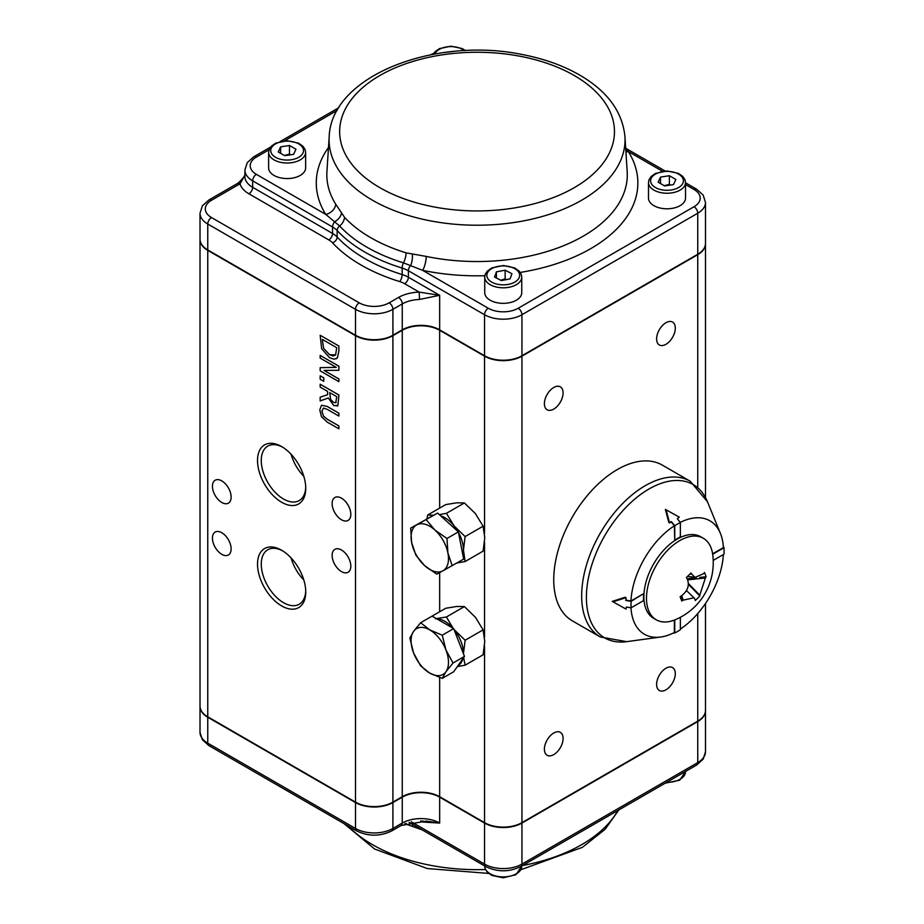 <?xml version="1.0" encoding="UTF-8"?>
<svg xmlns="http://www.w3.org/2000/svg" width="924" height="924" viewBox="0 0 924 924"><rect width="100%" height="100%" fill="white"/><g stroke="black" fill="none" stroke-linecap="round" stroke-linejoin="round"><path stroke-width="1.39" d="M245.368 174.255C243.393 177.951 240.737 181.046 237.399 183.53A5.29 3.049 60 0 0 237.376 183.541L208.859 200.011L202.356 205.844L200.011 213.225L200.011 239.143A26.45 15.269 0 0 0 207.761 249.942L355.497 335.239A26.45 15.269 0 0 0 392.908 335.239L402.252 329.833A26.45 15.269 180 0 1 439.662 329.833L484.546 355.752A26.45 15.269 0 0 0 521.944 355.752L697.747 254.25A26.45 15.269 0 0 0 705.486 243.462L705.486 202.425L703.187 195.091L696.65 189.212L685.516 182.779M319.773 409.967L321.494 416.724L327.2 422.083L338.865 428.817L338.865 425.952L327.131 419.173L323.423 416.112L321.887 411.203L323.423 408.073L327.2 409.32L338.865 416.066L338.865 413.19L327.2 406.456L321.494 405.232L319.773 409.967M338.865 413.19L327.235 406.433L321.494 405.232M323.458 408.05L321.933 411.18L323.458 416.089L327.177 419.161L338.9 425.929L338.9 428.794M338.865 416.066L338.9 413.167M320.166 370.859L338.865 381.658L338.865 378.979L324.058 370.432L338.865 370.281L338.865 366.204L320.166 355.405L320.166 358.085L336.29 367.394L320.166 367.637L320.166 370.859M338.865 370.281L338.9 366.181L320.166 355.405M324.128 370.432L338.9 378.956L338.865 381.658M320.166 367.637L336.255 367.371M320.166 335.262L338.9 346.038L320.166 335.262L321.668 348.752L329.498 357.68L334.199 359.251L337.376 357.854L338.865 350.981L338.865 346.061L338.9 350.958L337.422 357.831L336.359 358.72M322.349 339.397L323.596 348.233L322.314 339.374L336.717 347.69L335.597 354.932L333.206 356.006L329.533 354.712L323.562 348.256L329.568 354.689L335.631 354.908M320.166 400.947L328.297 397.955L333.783 405.601L337.884 405.521L338.865 395.033L320.166 384.234L320.166 387.098L327.604 391.395L327.604 394.687L320.166 397.216L320.166 400.947M337.237 406.075L337.884 405.521L337.237 406.075M329.718 392.619L330.688 399.561L333.633 402.483L336.117 402.552L333.587 402.494L330.653 399.572L329.683 392.596L336.717 396.65L335.747 402.841M320.166 384.234L338.9 395.01L337.918 405.497M320.166 397.216L327.604 394.675M320.166 375.791L320.166 379.256L323.735 381.323L323.781 377.835L320.166 375.791L323.781 377.835M323.735 381.323L323.735 377.858M207.761 250.369L355.497 335.666L355.497 802.124L207.761 716.816L207.761 250.369A26.45 15.269 180 0 1 200.011 239.57A26.45 15.269 180 0 1 200.011 239.351M281.635 605.913A34.096 19.681 -120 0 0 305.74 591.995A34.096 19.681 -120 0 0 281.635 550.242A34.096 19.681 -120 0 0 257.519 564.16A34.096 19.681 -120 0 0 281.635 605.913M341.476 549.999A13.225 7.635 60 0 1 350.115 561.653A13.225 7.635 60 0 1 348.094 572.245A13.225 7.635 60 0 1 334.869 564.61A13.225 7.635 60 0 1 334.869 549.341A13.225 7.635 60 0 1 341.476 549.999M221.783 532.721A13.225 7.635 60 0 1 230.423 544.375A13.225 7.635 60 0 1 228.401 554.977A13.225 7.635 60 0 1 215.177 547.343A13.225 7.635 60 0 1 215.177 532.074A13.225 7.635 60 0 1 221.783 532.721M341.476 498.175A13.225 7.635 60 0 1 350.115 509.829A13.225 7.635 60 0 1 348.094 520.42A13.225 7.635 60 0 1 334.869 512.785A13.225 7.635 60 0 1 334.869 497.516A13.225 7.635 60 0 1 341.476 498.175M221.783 480.896A13.225 7.635 60 0 1 230.423 492.55A13.225 7.635 60 0 1 228.401 503.141A13.225 7.635 60 0 1 215.177 495.507A13.225 7.635 60 0 1 215.177 480.237A13.225 7.635 60 0 1 221.783 480.896M281.635 502.252A34.096 19.681 -120 0 0 305.74 488.334A34.096 19.681 -120 0 0 281.635 446.581A34.096 19.681 -120 0 0 257.519 460.498A34.096 19.681 -120 0 0 281.635 502.252M697.747 613.559L697.747 721.136A26.45 15.269 0 0 0 705.486 710.337L705.486 603.499M697.747 721.136L521.944 822.637L521.944 356.179L697.747 254.689L697.747 486.96M484.546 645.934L484.546 822.637A26.45 15.269 0 0 0 521.944 822.637M484.546 822.637L439.662 796.719L439.662 677.511M402.252 796.719L392.908 802.124L392.908 335.666L402.252 330.272L402.252 796.719A26.45 15.269 180 0 1 439.662 796.719M355.497 802.124A26.45 15.269 0 0 0 392.908 802.124M200.011 239.57L200.011 706.028A26.45 15.269 0 0 0 207.761 716.816M291.118 454.296A30.919 17.856 -120 0 0 303.788 476.264M291.118 557.957A30.919 17.856 -120 0 0 303.788 579.914M305.717 590.875A31.451 18.157 60 0 1 299.226 604.227A31.451 18.157 60 0 1 283.506 602.667A31.451 18.157 60 0 1 262.959 574.959A31.451 18.157 60 0 1 267.775 549.757A31.451 18.157 60 0 1 282.582 550.808M305.717 487.225A31.451 18.157 60 0 1 299.226 500.565A31.451 18.157 60 0 1 283.506 499.018A31.451 18.157 60 0 1 262.959 471.298A31.451 18.157 60 0 1 267.775 446.107A31.451 18.157 60 0 1 282.582 447.158M563.097 392.896A13.225 7.635 -60 0 1 557.322 406.202A13.225 7.635 -60 0 1 547.124 409.748A13.225 7.635 -60 0 1 547.124 394.479A13.225 7.635 -60 0 1 560.348 386.844A13.225 7.635 -60 0 1 563.097 392.896M563.097 738.415A13.225 7.635 -60 0 1 557.322 751.72A13.225 7.635 -60 0 1 547.124 755.266A13.225 7.635 -60 0 1 547.124 739.997A13.225 7.635 -60 0 1 560.348 732.362A13.225 7.635 -60 0 1 563.097 738.415M675.305 328.112A13.225 7.635 -60 0 1 669.53 341.418A13.225 7.635 -60 0 1 659.343 344.964A13.225 7.635 -60 0 1 659.343 329.695A13.225 7.635 -60 0 1 672.568 322.06A13.225 7.635 -60 0 1 675.305 328.112M675.305 673.631A13.225 7.635 -60 0 1 669.53 686.936A13.225 7.635 -60 0 1 659.343 690.482A13.225 7.635 -60 0 1 659.343 675.213A13.225 7.635 -60 0 1 672.568 667.578A13.225 7.635 -60 0 1 675.305 673.631M662.289 465.107A89.928 51.917 120 0 0 572.36 517.024A89.928 51.917 120 0 0 572.36 620.859L600.288 636.971A89.928 51.917 120 0 1 600.288 533.136A89.928 51.917 120 0 1 690.205 481.219L662.289 465.107M674.739 540.066L680.353 536.832L680.353 522.499L677.304 518.711L679.325 517.151L666.112 509.805L669.554 522.892L671.702 521.944L674.739 525.744L674.739 540.066L674.37 525.779L670.951 521.517M625.548 600.15L630.942 600.981A65.489 37.815 -60 0 1 674.37 525.779M630.942 600.981L643.139 593.947L631.104 601.316L626.299 600.577L625.964 597.666L612.993 601.824L626.045 609.089L626.299 607.056L631.104 607.796L643.508 600.635L643.508 594.155M674.37 620.085L674.37 632.524A65.489 37.815 -60 0 1 660.648 637.029A65.489 37.815 -60 0 1 630.965 607.773M723.376 554.527A65.489 37.815 -60 0 1 680.353 629.048M712.623 553.822L723.4 547.609A65.489 37.815 -60 0 0 720.431 533.471L707.449 501.72L690.205 481.219M680.26 522.395A65.489 37.815 -60 0 1 720.431 533.471M723.307 546.223L723.989 547.701A65.8 37.988 -60 0 1 723.989 554.169L713.212 560.394M723.989 547.701L712.681 554.227M612.993 601.824L612.242 601.385L625.213 597.227L625.964 597.666M631.104 607.796A65.8 37.988 -60 0 1 631.104 601.316M680.353 617.313L680.353 629.752A65.8 37.988 -60 0 1 674.739 632.998L673.122 633.136M674.739 619.935L674.739 632.998M666.112 509.805L679.325 517.151M669.554 522.892L668.803 522.464L665.361 509.367M674.739 525.744A65.8 37.988 -60 0 1 680.353 522.499M705.486 243.67A26.45 15.269 180 0 1 705.486 243.89A26.45 15.269 180 0 1 697.747 254.689M392.908 335.666A26.45 15.269 180 0 1 355.497 335.666M439.662 508.096L439.662 330.272A26.45 15.269 0 0 0 402.252 330.272M439.662 330.272L484.546 356.179L484.546 533.402M521.944 356.179A26.45 15.269 180 0 1 484.546 356.179M200.011 213.225A26.45 15.269 0 0 0 207.761 224.024L355.497 309.321A26.45 15.269 0 0 0 392.908 309.321L402.252 303.927A26.45 15.269 180 0 1 419.484 299.48L439.662 295.287L419.196 292.111A31.739 18.318 0 0 0 398.521 297.447L389.166 302.841A21.16 12.22 180 0 1 359.24 302.841L211.504 217.544A21.16 12.22 180 0 1 211.504 200.265L240.021 183.795L244.895 175.317M625.918 151.825A10.58 8.131 148.1 0 0 628.378 151.582L625.779 149.572M419.484 299.48L419.196 292.111L404.643 283.703A5.29 3.049 120 0 0 408.373 277.223A26.45 15.269 0 0 0 402.159 274.555A158.685 91.615 180 0 1 337.168 237.041L337.168 230.561A158.685 91.615 0 0 0 402.159 268.087L402.159 274.555A5.29 2.044 107.2 0 1 399.665 281.566A21.16 12.22 180 0 1 404.643 283.703M237.399 183.53A5.29 3.049 60 0 1 240.021 183.795A31.739 18.318 0 0 0 248.903 193.786L328.805 239.928A21.16 12.22 180 0 1 332.501 242.793A163.975 94.675 0 0 0 399.665 281.566M624.947 136.613L627.188 171.598A150.231 86.729 180 0 1 426.23 256.422L406.11 252.853A150.323 86.787 180 0 1 344.537 217.313L335.701 204.158A150.231 86.729 180 0 1 326.934 171.598L329.187 136.613A147.979 85.435 0 0 0 372.43 200.196A147.979 85.435 0 0 0 536.22 218.099A147.979 85.435 0 0 0 624.947 136.613C622.51 112.485 608.315 92.492 582.328 76.634C565.326 66.378 545.426 59.032 522.614 54.597C435.435 36.325 331.369 75.479 329.187 136.613M328.482 147.505A160.799 92.839 0 0 0 325.756 214.403L339.628 225.987A5.29 3.811 137.2 0 0 337.168 230.561A26.45 15.269 180 0 0 332.548 226.969L332.548 233.449L252.645 187.306L252.645 180.838L332.548 226.969A5.29 3.049 120 0 1 334.834 221.679A10.58 6.872 -33.5 0 0 341.441 213.236M344.537 217.313A10.58 7.611 -42.8 0 1 339.628 225.987A155.902 90.009 0 0 0 403.476 262.855L422.649 270.351A160.799 92.839 0 0 0 484.857 275.722M248.903 193.786A5.29 3.049 120 0 0 252.645 187.306A26.45 15.269 180 0 1 244.895 176.519L244.895 170.039A26.45 15.269 0 0 0 252.645 180.838A5.29 3.049 120 0 1 256.387 174.359L325.756 214.403A10.58 8.131 148.1 0 0 335.701 204.158M412.289 254.135A10.58 4.505 -82 0 1 410.66 265.454A5.29 3.049 -60 0 0 408.373 270.744L484.546 314.726L484.546 355.752M426.23 256.422A10.58 2.922 -78.3 0 1 422.649 270.351L488.288 308.246A5.29 3.049 120 0 0 484.546 314.726A26.45 15.269 0 0 0 521.944 314.726L697.747 213.225L697.747 254.25M521.944 823.065L697.747 721.575L697.747 762.6L521.944 864.102L521.944 823.065A26.45 15.269 180 0 1 484.546 823.065L484.546 864.102L411.284 821.806M705.486 710.556A26.45 15.269 180 0 1 705.486 710.775A26.45 15.269 180 0 1 697.747 721.575M420.824 820.835L422.938 822.048L439.662 823.065L439.662 797.158L484.546 823.065M439.662 797.158A26.45 15.269 0 0 0 402.252 797.158L402.252 823.065L392.908 828.47L392.908 802.552L402.252 797.158M392.908 802.552A26.45 15.269 180 0 1 355.497 802.552L355.497 828.47L207.761 743.162L207.761 717.255L355.497 802.552M207.761 717.255A26.45 15.269 180 0 1 200.011 706.456A26.45 15.269 180 0 1 200.011 706.236M200.011 706.456L200.011 732.374A26.45 15.269 180 0 0 207.761 743.162A5.29 3.049 120 0 0 208.859 745.587L356.595 830.884A5.29 3.049 120 0 1 355.497 828.47A26.45 15.269 180 0 0 392.908 828.47A5.29 3.049 60 0 1 391.811 830.884L401.166 825.49A5.29 3.049 60 0 0 402.252 823.065A26.45 15.269 0 0 1 439.662 823.065L426.022 821.09M422.938 822.048A5.29 3.049 120 0 0 422.765 820.859M404.758 823.746A150.323 86.787 0 0 0 406.11 824.173L422.06 829.81M412.289 826.46A10.58 2.749 111.8 0 0 412.416 824.243M685.516 182.559L685.516 198.106A18.515 10.684 180 0 1 674.093 207.981A18.515 10.684 180 0 1 653.915 205.671A18.515 10.684 180 0 1 648.486 198.106L648.486 182.559A18.515 10.684 0 0 0 653.915 190.113A18.515 10.684 0 0 0 680.099 190.113A18.515 10.684 0 0 0 685.516 182.559L684.984 179.741L682.836 176.472L678.332 173.331L667.105 170.975L655.624 173.365L651.097 176.542L649.029 179.741L648.486 182.559M669.38 175.722L675.86 179.464L673.481 184.569L664.633 185.943L658.154 182.201L660.521 177.096L669.38 175.722L669.38 184.361L664.24 185.712M660.521 183.576L660.521 177.096M670.2 185.077L669.38 184.361M444.317 52.506L454.031 51.398M521.76 277.108L521.76 292.654A18.515 10.684 180 0 1 503.245 303.338A18.515 10.684 180 0 1 484.73 292.654L484.73 277.108A18.515 10.684 0 0 0 499.457 287.572A18.515 10.684 0 0 0 521.76 277.108L521.228 274.289L519.08 271.021L514.564 267.879L503.349 265.523L491.868 267.914L487.341 271.09L485.273 274.278L484.73 277.108A18.515 10.684 0 0 1 485.123 274.913M511.954 273.723L510.071 278.909L501.362 280.561L494.536 277.027L496.419 271.852L505.128 270.201L511.954 273.723M506.144 279.649L505.128 278.84L500.762 280.249M505.128 278.84L505.128 270.201M496.419 277.997L496.419 271.852M305.636 152.333L305.636 167.879A18.515 10.684 180 0 1 294.213 177.755A18.515 10.684 180 0 1 274.035 175.433A18.515 10.684 180 0 1 268.607 167.879L268.607 152.333A18.515 10.684 0 0 0 274.035 159.887A18.515 10.684 0 0 0 300.219 159.887A18.515 10.684 0 0 0 305.636 152.333L305.105 149.503L302.957 146.235L298.44 143.105L287.225 140.748L275.745 143.128L271.217 146.304L269.15 149.503L268.607 152.333M289.489 145.495L295.969 149.226L293.601 154.343L284.754 155.706L278.274 151.975L280.642 146.858L289.489 145.495L289.489 154.135L284.361 155.486M280.642 153.338L280.642 146.858M290.321 154.851L289.489 154.135M439.327 514.633L446.419 513.317L454.1 525.918L465.118 536.59L463.455 550.023L465.118 561.526L483.102 551.143L484.765 537.71L483.102 526.206L475.421 513.605L464.402 502.945L456.722 502.818L445.691 504.608L427.72 514.991L433.61 515.245M426.957 518.861L427.72 514.991M429.752 517.336L431.52 516.32A26.45 15.269 60 0 1 432.64 515.777A26.45 15.269 -120 0 0 430.873 516.735M454.1 525.918A26.45 15.269 -120 0 0 440.575 515.765A26.45 15.269 60 0 1 457.9 531.45A26.45 15.269 -120 0 0 454.1 525.918M463.455 550.023A26.45 15.269 -120 0 0 458.5 532.536A26.45 15.269 60 0 1 462.866 555.047A26.45 15.269 -120 0 0 463.455 550.023M465.118 561.526L456.918 563.005M465.118 536.59L483.102 526.206M446.419 513.317L464.402 502.945M463.64 657.611L465.118 665.176L483.102 654.804L484.765 641.371L483.102 629.868L475.421 617.267L464.402 606.594L456.722 606.467L445.691 608.269L420.663 622.718L429.787 629.925A26.45 15.269 -120 0 0 413.594 631.369L420.663 622.718M435.4 618.78L446.419 616.978L453.06 628.239M454.007 629.463L454.1 629.579A26.45 15.269 -120 0 0 454.019 629.463A26.45 15.269 60 0 1 463.455 653.672A26.45 15.269 -120 0 0 454.1 629.579L465.118 640.24L463.455 653.788A26.45 15.269 -120 0 0 463.455 653.672A26.45 15.269 60 0 1 463.455 653.788M452.899 628.147A26.45 15.269 -120 0 0 436.59 618.734A26.45 15.269 60 0 1 452.899 628.147M465.118 665.176L457.322 666.597M457.842 665.857A26.45 15.269 -120 0 0 462.855 658.72A26.45 15.269 60 0 1 457.969 665.788L457.842 665.857M465.118 640.24L483.102 629.868M446.419 616.978L464.402 606.594M424.67 565.673L415.95 555.301L411.654 542.654A26.45 15.269 -120 0 0 424.67 565.673A26.45 15.269 -120 0 0 442.804 570.882L436.729 574.116L424.67 565.673M410.683 528.078L416.77 524.844A26.45 15.269 -120 0 0 411.654 542.654L410.683 528.078L437.606 513.074L458.385 531.889L463.652 559.112L442.804 570.882A26.45 15.269 -120 0 0 447.921 553.06L452.229 565.707M426.183 519.669L434.904 530.041A26.45 15.269 -120 0 0 416.77 524.844L437.606 513.074M446.962 538.484L447.921 553.06A26.45 15.269 -120 0 0 434.904 530.041L446.962 538.484L458.385 531.889M442.25 635.192L445.98 650.069A26.45 15.269 -120 0 0 429.787 629.925L442.25 635.192L453.672 628.597L464.472 656.421L453.672 671.783L442.25 678.378L429.787 673.111L420.663 665.915L413.594 652.968L409.863 638.08L413.594 631.369A26.45 15.269 -120 0 0 413.594 652.968A26.45 15.269 -120 0 0 429.787 673.111A26.45 15.269 -120 0 0 445.98 671.667A26.45 15.269 -120 0 0 445.98 650.069L453.049 663.016L445.98 671.667L442.25 678.378M432.086 616.135L453.672 628.597M464.472 656.421L453.049 663.016M705.393 577.962A61.793 45.715 159 0 0 706.086 576.761A57.45 36.313 5.2 0 0 705.359 574.589A57.45 36.313 5.2 0 0 704.423 572.441A61.793 45.715 -21 0 1 703.73 573.642L695.056 577.373L691.66 574.116A61.793 21.333 45.1 0 0 690.967 572.961A57.45 12.07 -40.4 0 1 686.393 577.512A61.793 21.333 -134.9 0 1 687.086 578.667C689.812 584.961 687.941 590.702 681.45 595.865A61.793 45.715 -21 0 1 680.11 596.696A57.45 5.521 -105 0 0 681.773 601.016A61.793 45.715 159 0 0 683.113 600.173L694.063 597.759L695.183 599.711A61.793 21.333 -134.9 0 1 695.241 600.496A57.45 53.904 -131.7 0 0 699.803 595.934A61.793 21.333 45.1 0 0 699.757 595.16L705.393 577.962L687.687 579.891M711.053 547.84A47.078 27.177 -60 0 1 712.75 554.723A61.885 61.885 0 0 1 675.201 619.738A47.078 27.177 -60 0 1 656.236 619.808A47.078 27.177 -60 0 1 656.236 565.442A47.078 27.177 -60 0 1 703.314 538.265A47.078 27.177 -60 0 1 711.053 547.84M681.762 595.657L683.113 600.173M688.392 583.518L699.757 595.16M706.086 576.761L699.711 577.419M696.269 577.789L687.121 578.736M691.66 574.116L689.985 573.954M688.38 584.326L699.803 595.934M680.919 596.199L681.773 601.016M656.236 619.808L653.638 618.306A47.078 27.177 -60 0 1 653.638 563.94A47.078 27.177 -60 0 1 700.715 536.763L703.314 538.265M439.662 611.757L439.662 572.568M484.546 542.273L484.546 637.063M332.501 242.793A5.29 3.811 137.2 0 0 337.168 237.041A26.45 15.269 0 0 0 332.548 233.449A5.29 3.049 120 0 1 328.805 239.928M439.662 329.833L439.662 295.287L408.373 277.223L408.373 270.744A26.45 15.269 180 0 0 402.159 268.087A5.29 2.044 107.2 0 1 403.476 262.855A10.58 4.077 -72.8 0 0 406.11 252.853M520.235 272.418A160.799 92.839 0 0 0 628.378 151.582L662.543 171.31M685.516 184.569L694.005 189.466A21.16 12.22 180 0 1 694.005 206.745L518.202 308.246A21.16 12.22 180 0 1 488.288 308.246M521.944 355.752L521.944 314.726A5.29 3.049 60 0 0 518.202 308.246M694.005 206.745A5.29 3.049 60 0 1 697.747 213.225A26.45 15.269 0 0 0 705.486 202.425M694.005 189.466A5.29 3.049 -60 0 1 696.65 189.212M256.387 174.359A21.16 12.22 180 0 1 256.387 157.08A5.29 3.049 -120 0 0 253.742 156.814L247.239 162.659L244.895 170.039M256.387 157.08L269.046 149.769M284.477 140.864L337.225 110.406M207.761 249.942L207.761 224.024A5.29 3.049 -60 0 1 211.504 217.544M359.24 302.841A5.29 3.049 -60 0 0 355.497 309.321L355.497 335.239M392.908 335.239L392.908 309.321A5.29 3.049 -120 0 0 389.166 302.841M398.521 297.447A5.29 3.049 -120 0 1 402.252 303.927L402.252 329.833M208.859 200.011A5.29 3.049 60 0 1 211.504 200.265M379.891 187.699A137.422 79.337 180 0 1 441.499 54.966A137.422 79.337 180 0 1 609.794 152.125A137.422 79.337 180 0 1 379.891 187.699M660.648 637.029L626.657 641.66A88.508 51.097 -60 0 1 604.735 535.712A88.508 51.097 -60 0 1 707.449 501.72M521.944 864.102A26.45 15.269 180 0 1 484.546 864.102A5.29 3.049 -60 0 0 485.643 866.516C497.378 872.21 509.112 872.21 520.847 866.516A5.29 3.049 -120 0 0 521.944 864.102M705.486 751.801A26.45 15.269 180 0 1 697.747 762.6A5.29 3.049 -120 0 1 696.65 765.026L703.187 759.135L705.486 751.801L705.486 710.775M485.47 869.519A147.979 85.435 180 0 1 372.43 844.628A147.979 85.435 180 0 1 347.794 825.802M617.867 810.51A147.979 85.435 180 0 1 522.603 865.511M485.643 866.516L409.471 822.545A5.29 3.049 -60 0 1 409.147 822.302M406.11 824.173A10.58 4.077 107.2 0 0 406.04 823.261M678.597 187.526A16.401 9.471 180 0 1 651.166 183.287A16.401 9.471 180 0 1 671.251 171.691A16.401 9.471 180 0 1 678.597 187.526M434.881 53.973A16.401 9.471 180 0 1 447.724 46.766A16.401 9.471 180 0 1 464.333 50.647M499.884 284.65A16.401 9.471 180 0 1 491.025 269.069A16.401 9.471 180 0 1 518.826 272.43A16.401 9.471 180 0 1 499.884 284.65M298.718 157.299A16.401 9.471 180 0 1 271.286 153.049A16.401 9.471 180 0 1 291.372 141.453A16.401 9.471 180 0 1 298.718 157.299M516.343 873.781A18.515 10.684 180 0 1 496.165 876.091A18.515 10.684 180 0 1 484.73 866.215L485.262 869.034L487.41 872.302L491.926 875.444L503.153 877.8L515.904 874.739L521.76 866.215A18.515 10.684 180 0 1 516.343 873.781M665.164 783.194L679.66 780.202L685.516 771.667A18.515 10.684 180 0 1 680.099 779.232A18.515 10.684 180 0 1 666.62 782.362M705.486 497.505L705.486 243.89M665.164 171.032L625.687 148.244M433.714 53.361L430.48 54.805M338.842 107.681L280.134 141.58M270.501 147.135L253.742 156.814M626.657 641.66L600.288 636.971M208.859 745.587L202.356 739.743L200.011 732.374M356.595 830.884C368.341 836.578 380.076 836.578 391.811 830.884M426.172 821.101L401.166 825.49M520.847 866.516L696.65 765.026M488.634 873.411L427.304 868.548L374.601 849.029L344.051 823.642M618.826 809.955L605.139 829.29L582.328 847.366L520.928 869.715M465.5 50.589L462.208 48.556L450.981 46.2L439.501 48.591L434.973 51.767L433.194 54.285M693.855 597.632L686.474 590.598M694.836 577.257L687.548 576.391"/></g></svg>
